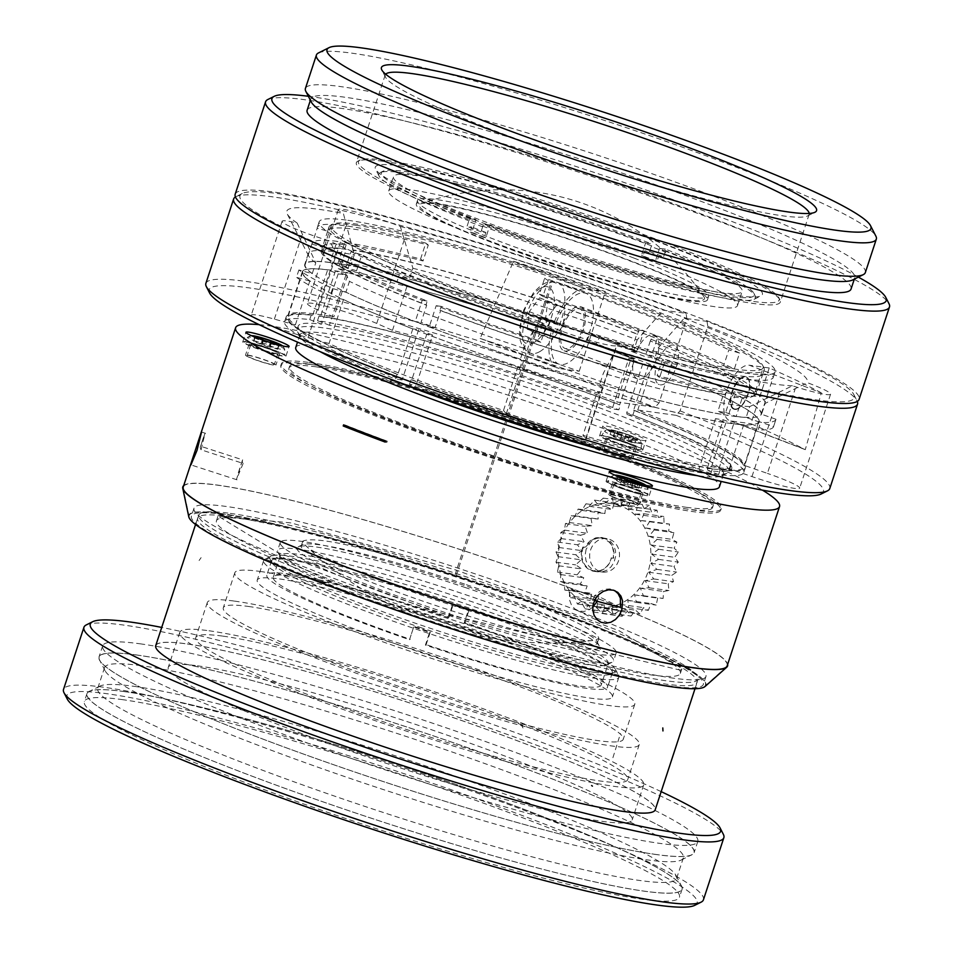 <?xml version="1.0" encoding="UTF-8"?>
<svg xmlns="http://www.w3.org/2000/svg" width="953" height="953" viewBox="0 0 953 953"><rect width="100%" height="100%" fill="white"/><g stroke="black" fill="none" stroke-linecap="round" stroke-linejoin="round"><path stroke-width="0.71" stroke-dasharray="4.76 3.57" d="M437.296 204.097A150.062 14.188 -161.8 0 1 631.291 261.467A150.062 14.188 -161.8 0 1 703.945 296.812A150.062 14.188 -161.8 0 1 557.469 265.387A150.062 14.188 -161.8 0 1 420.928 203.763A150.062 14.188 -161.8 0 1 437.296 204.097M434.651 203.072A153.242 14.486 -161.8 0 1 632.768 261.67A153.242 14.486 -161.8 0 1 707.483 299.778A153.242 14.486 -161.8 0 1 557.374 265.673A153.242 14.486 -161.8 0 1 416.318 204.049A153.242 14.486 -161.8 0 1 434.651 203.072M633.948 258.072A153.242 14.486 -161.8 0 1 708.663 296.18A153.242 14.486 -161.8 0 1 558.565 262.075A153.242 14.486 -161.8 0 1 417.497 200.452A153.242 14.486 -161.8 0 1 633.948 258.072M647.969 260.002A183.56 17.345 -161.8 0 1 737.455 305.651A183.56 17.345 -161.8 0 1 557.66 264.791A183.56 17.345 -161.8 0 1 388.705 190.981A183.56 17.345 -161.8 0 1 647.969 260.002M655.39 261.074A183.56 17.345 18.2 0 0 648.493 258.406A183.56 17.345 18.2 0 0 641.405 255.714L645.598 242.967A183.56 17.345 18.2 0 0 393.422 176.65A183.56 17.345 18.2 0 0 476.012 219.631L471.83 232.365A183.56 17.345 18.2 0 0 485.804 237.738L489.997 224.991A183.56 17.345 18.2 0 0 742.173 291.308A183.56 17.345 18.2 0 0 659.583 248.34L655.39 261.074L656.998 261.301A187.038 17.678 18.2 0 0 643.013 255.928L644.681 250.877L649.541 251.521L651.173 246.577A197.533 18.667 18.2 0 1 665.158 251.937L665.42 249.138A196.187 18.548 -161.8 0 1 753.883 293.31A196.187 18.548 -161.8 0 1 670.733 283.756A196.187 18.548 -161.8 0 1 484.148 224.193L482.635 226.814A197.533 18.667 18.2 0 1 468.65 221.453L470.174 218.821L476.012 219.631M645.598 242.967L651.435 243.777L651.757 245.898A198.295 18.738 18.2 0 0 380.164 172.636A198.295 18.738 18.2 0 0 379.056 176.007A198.295 18.738 18.2 0 0 468.542 220.679M470.174 218.821A196.187 18.548 -161.8 0 1 382.808 171.314A196.187 18.548 -161.8 0 1 651.435 243.777M399.641 165.87A203.763 19.263 -161.8 0 1 629.23 231.21A203.763 19.263 -161.8 0 1 760.97 295.895A203.763 19.263 -161.8 0 1 481.92 220.619A203.763 19.263 -161.8 0 1 375.565 169.181A203.763 19.263 -161.8 0 1 399.641 165.87M482.516 226.052A198.295 18.738 18.2 0 0 482.552 226.064A198.295 18.738 18.2 0 0 754.109 299.325A198.295 18.738 18.2 0 0 755.229 295.942A198.295 18.738 18.2 0 0 665.742 251.27M651.757 245.898L651.173 246.577M384.952 160.235A221.453 20.93 18.2 0 0 360.043 160.068A221.453 20.93 18.2 0 0 562.306 250.687A221.453 20.93 18.2 0 0 778.887 297.777A221.453 20.93 18.2 0 0 615.197 224.408A221.453 20.93 18.2 0 0 384.952 160.235M383.035 161.283A223.133 21.085 -161.8 0 1 615.019 225.956A223.133 21.085 -161.8 0 1 779.959 299.873A223.133 21.085 -161.8 0 1 780.293 302.089A223.133 21.085 -161.8 0 1 561.734 252.426A223.133 21.085 -161.8 0 1 356.351 162.701A223.133 21.085 -161.8 0 1 357.923 161.117A223.133 21.085 -161.8 0 1 383.035 161.283M385.667 74.191A223.133 21.085 18.2 0 0 385.191 74.989A223.133 21.085 18.2 0 0 385.524 77.205A223.133 21.085 18.2 0 0 590.574 164.714A223.133 21.085 18.2 0 0 807.548 215.962A223.133 21.085 18.2 0 0 809.133 214.365A223.133 21.085 18.2 0 0 809.216 213.448M318.505 52.927A294.703 27.851 -161.8 0 1 351.657 53.142A294.703 27.851 -161.8 0 1 658.058 138.554A294.703 27.851 -161.8 0 1 875.902 236.189M865.336 272.558A294.703 27.851 18.2 0 0 659.976 176.543A294.703 27.851 18.2 0 0 340.662 86.592A294.703 27.851 18.2 0 0 305.413 88.462M311.226 101.9A286.281 27.053 -161.8 0 1 310.797 99.052A286.281 27.053 -161.8 0 1 345.034 97.242A286.281 27.053 -161.8 0 1 655.223 184.62A286.281 27.053 -161.8 0 1 854.722 277.895A286.281 27.053 -161.8 0 1 852.697 279.932M307.128 110.203A286.281 27.053 -161.8 0 1 341.377 108.392A286.281 27.053 -161.8 0 1 651.566 195.77A286.281 27.053 -161.8 0 1 851.053 289.045M308.343 96.277A323.329 30.556 -161.8 0 1 310.607 96.575A323.329 30.556 -161.8 0 1 590.991 171.373A323.329 30.556 -161.8 0 1 858.343 277.109M267.888 99.493A328.392 31.032 -161.8 0 1 304.841 99.743A328.392 31.032 -161.8 0 1 646.253 194.924A328.392 31.032 -161.8 0 1 888.994 303.709M235.188 194.209A328.392 31.032 -161.8 0 1 274.476 192.125A328.392 31.032 -161.8 0 1 630.278 292.357A328.392 31.032 -161.8 0 1 859.106 399.343M345.891 292.237L332.561 288.545A255.63 24.159 -161.8 0 1 298.885 269.985L312.215 273.678L315.777 262.825L297.133 223.038A42.099 3.979 18.2 0 0 282.112 221.287A42.099 3.979 18.2 0 0 329.857 241.073L349.465 281.385L345.891 292.237A240.394 22.717 18.2 0 0 520.362 359.198L523.936 348.345L534.168 328.952L539.446 321.506A42.099 3.979 18.2 0 0 581.699 337.946A42.099 3.979 18.2 0 0 616.639 345.665L613.625 353.813L603.38 373.207L599.806 384.059A240.394 22.717 18.2 0 0 746.128 417.474L749.701 406.609L792.408 385.798A42.099 3.979 18.2 0 0 830.587 394.173A42.099 3.979 18.2 0 0 807.394 382.689L765.128 403.417L761.554 414.269L775.98 419.26L773.562 426.61L759.136 421.619L744.698 465.529L767.403 473.391L795.29 388.574M297.133 223.038A274.083 25.91 -161.8 0 1 287.198 213.889A274.083 25.91 -161.8 0 1 343.378 213.46L354.266 254.856L350.704 265.708A240.394 22.717 18.2 0 0 304.746 264.398A240.394 22.717 18.2 0 0 312.215 273.678M350.704 265.708L340.697 261.325A255.63 24.159 -161.8 0 1 399.331 274.714L409.337 279.098L412.899 268.246L400.343 226.469A42.099 3.979 18.2 0 0 359.889 213.079A42.099 3.979 18.2 0 0 338.315 209.648A42.099 3.979 18.2 0 0 343.378 213.46M400.343 226.469A274.083 25.91 -161.8 0 1 663.264 310.178L686.065 313.311L686.827 318.409L659.071 402.821L655.164 407.276L616.782 401.987L631.22 358.078L634.007 358.459L587.036 340.435A255.63 24.159 -161.8 0 1 596.375 343.735L656.164 366.679L652.186 366.131A240.394 22.717 -161.8 0 1 759.136 421.619M761.554 414.269A240.394 22.717 18.2 0 0 654.604 358.781L658.178 347.928L684.242 318.231L707.043 321.364A323.329 30.556 -161.8 0 1 853.828 394.554A323.329 30.556 -161.8 0 1 537.611 325.807A323.329 30.556 -161.8 0 1 242.288 193.483A323.329 30.556 -161.8 0 1 686.065 313.311M684.242 318.231A274.083 25.91 -161.8 0 1 807.394 382.689M792.408 385.798A274.083 25.91 -161.8 0 1 616.639 345.665M539.446 321.506A274.083 25.91 -161.8 0 1 329.857 241.073M347.881 220.298A239.977 22.681 -161.8 0 1 607.895 293.548A239.977 22.681 -161.8 0 1 775.123 371.73A239.977 22.681 -161.8 0 1 540.065 318.314A239.977 22.681 -161.8 0 1 319.184 221.823A239.977 22.681 -161.8 0 1 347.881 220.298M425.788 243.11A239.977 22.681 18.2 0 0 346.058 225.873A239.977 22.681 18.2 0 0 317.349 227.398A239.977 22.681 18.2 0 0 317.242 228.172A168.407 15.915 18.2 0 0 327.665 231.198A229.03 21.645 -161.8 0 1 327.749 230.817A229.03 21.645 -161.8 0 1 355.147 229.363A229.03 21.645 -161.8 0 1 428.278 245.04A168.407 15.915 18.2 0 0 425.788 243.11L420.559 259.037A239.977 22.681 18.2 0 0 344.831 242.384L337.862 263.588L348.357 267.614A227.35 21.49 18.2 0 0 344.331 267.031A227.35 21.49 18.2 0 0 340.566 266.542L346.237 249.317A227.35 21.49 18.2 0 0 322.805 251.247A227.35 21.49 18.2 0 0 426.73 305.115L421.059 322.34A227.35 21.49 18.2 0 0 435.044 327.701L440.715 310.475A227.35 21.49 18.2 0 0 723.53 394.125L717.871 411.351A227.35 21.49 18.2 0 0 725.65 412.423L730.796 396.782L732.714 395.733L734.024 391.754A229.03 21.645 -161.8 0 0 757.659 389.813L756.348 393.792A229.03 21.645 -161.8 0 1 754.716 395.424A229.03 21.645 -161.8 0 1 732.714 395.733M340.566 266.542L330.072 262.516L337.04 241.312A239.977 22.681 18.2 0 0 312.107 243.325A239.977 22.681 18.2 0 0 312 244.099L317.242 228.172M330.072 262.516A239.977 22.681 18.2 0 0 305.139 264.529A239.977 22.681 18.2 0 0 415.222 321.53L421.059 322.34M312 244.099A168.407 15.915 18.2 0 0 322.424 247.125A229.03 21.645 -161.8 0 1 322.507 246.744L321.197 250.722A229.03 21.645 -161.8 0 0 425.943 305.008L427.254 301.029A229.03 21.645 -161.8 0 1 356.541 270.771L361.783 254.844A168.407 15.915 18.2 0 0 351.073 251.616L345.832 267.543A239.977 22.681 18.2 0 0 422.191 300.326L415.222 321.53M351.073 251.616A239.977 22.681 18.2 0 0 545.998 326.426A168.407 15.915 18.2 0 0 542.471 324.199A229.03 21.645 -161.8 0 1 361.783 254.844M435.044 327.701L429.207 326.903L436.176 305.699A239.977 22.681 18.2 0 0 540.756 342.353L545.998 326.426M429.207 326.903A239.977 22.681 18.2 0 0 728.354 415.377L717.871 411.351M542.471 324.199L537.242 340.126A229.03 21.645 -161.8 0 1 441.239 306.389L439.929 310.368A229.03 21.645 -161.8 0 0 724.923 394.661L726.234 390.682A229.03 21.645 -161.8 0 1 657.117 375.577L662.359 359.65A168.407 15.915 18.2 0 0 664.849 361.58L659.607 377.507A239.977 22.681 18.2 0 0 735.335 394.173L728.354 415.377M664.849 361.58A239.977 22.681 18.2 0 0 773.288 377.305A239.977 22.681 18.2 0 0 773.395 376.518A168.407 15.915 18.2 0 0 762.972 373.505A229.03 21.645 -161.8 0 1 762.888 373.886A229.03 21.645 -161.8 0 1 662.359 359.65M725.65 412.423L736.145 416.449L743.114 395.245A239.977 22.681 18.2 0 0 768.047 393.232A239.977 22.681 18.2 0 0 768.166 392.445L773.395 376.518M736.145 416.449A239.977 22.681 18.2 0 0 761.078 414.436A239.977 22.681 18.2 0 0 650.994 357.435L645.157 356.625A227.35 21.49 18.2 0 0 631.172 351.264L636.83 334.026A227.35 21.49 18.2 0 0 354.016 250.389L348.357 267.614M763.127 367.787A227.35 21.49 18.2 0 0 762.781 365.523A227.35 21.49 18.2 0 0 594.732 290.212A227.35 21.49 18.2 0 0 358.376 224.324A227.35 21.49 18.2 0 0 332.788 224.146A227.35 21.49 18.2 0 0 331.179 225.766A227.35 21.49 18.2 0 0 540.446 317.182A227.35 21.49 18.2 0 0 763.127 367.787L754.216 394.852A227.35 21.49 -161.8 0 0 650.291 340.995L652.912 335.527A229.03 21.645 -161.8 0 1 723.625 365.773L728.854 349.846A168.407 15.915 18.2 0 0 739.564 353.075L734.334 369.002A239.977 22.681 18.2 0 0 657.975 336.218L650.994 357.435M739.564 353.075A239.977 22.681 18.2 0 0 544.639 278.264A168.407 15.915 18.2 0 0 548.166 280.504A229.03 21.645 -161.8 0 1 728.854 349.846M631.172 351.264L637.021 352.062L643.99 330.858A239.977 22.681 18.2 0 0 539.41 294.191L544.639 278.264M637.021 352.062A239.977 22.681 18.2 0 0 337.862 263.588M322.507 246.744A229.03 21.645 -161.8 0 1 346.142 244.802L337.04 241.312M762.972 373.505L757.742 389.432A229.03 21.645 -161.8 0 1 757.659 389.813M651.602 339.506A229.03 21.645 -161.8 0 1 756.348 393.792M548.166 280.504L542.924 296.431A229.03 21.645 -161.8 0 1 638.927 330.155L637.617 334.146A229.03 21.645 -161.8 0 0 352.622 249.853L353.932 245.874A229.03 21.645 -161.8 0 1 423.049 260.967L428.278 245.04M356.446 225.373A229.03 21.645 18.2 0 0 330.679 225.206A229.03 21.645 18.2 0 0 329.059 226.838A229.03 21.645 18.2 0 0 539.863 318.933A229.03 21.645 18.2 0 0 764.199 369.895A229.03 21.645 18.2 0 0 763.853 367.62A229.03 21.645 18.2 0 0 594.565 291.761A229.03 21.645 18.2 0 0 356.446 225.373M327.665 231.198L322.424 247.125M346.142 244.802L344.831 248.781A229.03 21.645 -161.8 0 0 321.197 250.722M423.049 260.967A168.407 15.915 18.2 0 0 420.559 259.037M344.831 242.384L353.932 245.874M638.927 330.155L643.99 330.858M539.41 294.191A168.407 15.915 18.2 0 0 542.924 296.431M723.625 365.773A168.407 15.915 18.2 0 0 734.334 369.002M657.975 336.218L652.912 335.527M743.114 395.245L734.024 391.754M768.166 392.445A168.407 15.915 18.2 0 0 757.742 389.432M657.117 375.577A168.407 15.915 18.2 0 0 659.607 377.507M726.234 390.682L735.335 394.173M441.239 306.389L436.176 305.699M540.756 342.353A168.407 15.915 18.2 0 0 537.242 340.126M356.541 270.771A168.407 15.915 18.2 0 0 345.832 267.543M422.191 300.326L427.254 301.029M346.237 249.317L344.831 248.781M425.943 305.008L426.73 305.115M636.83 334.026L637.617 334.146M352.622 249.853L354.016 250.389M754.216 394.852A227.35 21.49 -161.8 0 1 752.608 396.472A227.35 21.49 -161.8 0 1 730.796 396.782M440.715 310.475L439.929 310.368M724.923 394.661L723.53 394.125M650.291 340.995L645.157 356.625M489.997 224.991L484.148 224.193M665.42 249.138L659.583 248.34M468.65 221.453L467.03 226.397L471.878 227.088L470.222 232.151A187.038 17.678 18.2 0 0 484.195 237.511L485.863 232.461L481.003 231.77L482.635 226.814M484.195 237.511L485.804 237.738M471.83 232.365L470.222 232.151M481.003 231.77A197.533 18.667 -161.8 0 1 467.03 226.397M643.013 255.928L641.405 255.714M665.158 251.937L663.526 256.893L658.666 256.238L656.998 261.301M649.541 251.521A197.533 18.667 -161.8 0 1 663.526 256.893M295.359 324.937L309.796 281.028A240.394 22.717 -161.8 0 1 302.327 271.736L287.889 315.657A240.394 22.717 -161.8 0 0 295.359 324.937L274.369 319.124A42.099 3.979 18.2 0 0 251.211 315.252A42.099 3.979 18.2 0 0 308.045 337.684L329.035 343.497A240.394 22.717 -161.8 0 0 503.506 410.457L506.281 413.769A42.099 3.979 18.2 0 0 547.796 430.959A42.099 3.979 18.2 0 0 586 439.345A42.099 3.979 18.2 0 0 585.738 438.618L582.962 435.318A240.394 22.717 -161.8 0 0 729.271 468.733L751.977 476.583A42.099 3.979 18.2 0 0 799.686 488.139A42.099 3.979 18.2 0 0 767.403 473.391M707.043 321.364L707.805 326.462L680.049 410.874L676.142 415.329L637.748 410.04A240.394 22.717 -161.8 0 1 744.698 465.529M676.142 415.329A323.329 30.556 -161.8 0 1 821.129 494.023M209.577 292.964A323.329 30.556 -161.8 0 1 347.106 308.832A323.329 30.556 -161.8 0 1 655.164 407.276M338.315 209.648L307.426 303.614A42.099 3.979 18.2 0 1 333.371 308.26A42.099 3.979 18.2 0 1 376.733 323.448L392.481 330.357A240.394 22.717 -161.8 0 1 616.782 401.987M307.426 303.614A42.099 3.979 18.2 0 0 318.099 310.059L333.848 316.968A240.394 22.717 -161.8 0 0 287.889 315.657M680.049 410.874A328.392 31.032 -161.8 0 1 829.789 488.532M205.872 283.398A328.392 31.032 -161.8 0 1 659.071 402.821M707.805 326.462A328.392 31.032 -161.8 0 1 857.045 400.856A328.392 31.032 -161.8 0 1 857.295 401.392M235.439 196.937A328.392 31.032 -161.8 0 1 235.951 196.652A328.392 31.032 -161.8 0 1 686.827 318.409M821.331 392.862A328.392 31.032 18.2 0 0 769.25 367.977L750.928 423.716A328.392 31.032 -161.8 0 1 803.01 448.601L805.273 449.661L821.331 392.862L749.368 365.237A29.472 13.473 111 0 0 727.079 389.753A29.472 13.473 111 0 0 729.641 420.618A29.472 13.473 111 0 0 731.034 420.976L750.928 423.716M769.25 367.977L749.368 365.237M734.834 409.433A17.261 7.886 111 0 0 747.879 395.078A17.261 7.886 111 0 0 746.39 376.995A17.261 7.886 111 0 0 732.833 390.277A17.261 7.886 111 0 0 734.013 409.218A17.261 7.886 111 0 0 734.834 409.433M392.481 330.357L406.919 286.436A240.394 22.717 -161.8 0 1 631.22 358.078M302.327 271.736A240.394 22.717 -161.8 0 1 348.286 273.046L333.848 316.968M503.506 410.457L517.944 366.548A240.394 22.717 -161.8 0 1 343.473 299.587L329.035 343.497M729.271 468.733L743.709 424.812A240.394 22.717 -161.8 0 1 597.4 391.409L582.962 435.318M637.748 410.04L652.186 366.131M734.477 409.302A17.261 7.886 -69 0 1 733.667 409.087A17.261 7.886 -69 0 1 732.166 391.004A17.261 7.886 -69 0 1 745.222 376.649A17.261 7.886 -69 0 1 746.032 376.852A17.261 7.886 -69 0 1 748.939 380.604A17.261 7.886 -69 0 1 738.325 408.253A17.261 7.886 -69 0 1 734.477 409.302M658.178 347.928A240.394 22.717 -161.8 0 1 765.128 403.417M773.562 426.61A255.63 24.159 -161.8 0 1 773.538 426.67A255.63 24.159 -161.8 0 1 758.135 429.803L760.554 422.465L746.128 417.474M775.98 419.26A255.63 24.159 -161.8 0 1 775.956 419.32A255.63 24.159 -161.8 0 1 760.554 422.465M743.709 424.812L758.135 429.803M749.701 406.609A240.394 22.717 -161.8 0 1 603.38 373.207M599.806 384.059L601.569 386.156L599.163 393.506L597.4 391.409M601.569 386.156A255.63 24.159 -161.8 0 1 522.125 361.294L520.362 359.198M599.163 393.506A255.63 24.159 -161.8 0 1 519.707 368.644L522.125 361.294M517.944 366.548L519.707 368.644M523.936 348.345A240.394 22.717 -161.8 0 1 349.465 281.385M332.561 288.545L330.143 295.895L343.473 299.587M330.143 295.895A255.63 24.159 -161.8 0 1 296.466 277.335L298.885 269.985M309.796 281.028L296.466 277.335M315.777 262.825A240.394 22.717 -161.8 0 1 308.665 255.928A240.394 22.717 -161.8 0 1 308.307 253.546A240.394 22.717 -161.8 0 1 354.266 254.856M340.697 261.325L338.279 268.663L348.286 273.046M338.279 268.663A255.63 24.159 -161.8 0 1 396.924 282.052L399.331 274.714M406.919 286.436L396.924 282.052M412.899 268.246A240.394 22.717 -161.8 0 1 637.2 339.876L663.264 310.178M587.036 340.435L590.181 333.347L636.521 351.133L633.626 350.74L637.2 339.876M633.626 350.74A240.394 22.717 18.2 0 0 409.337 279.098M338.148 273.892A227.35 21.49 -161.8 0 1 345.939 274.964L335.444 270.926A239.977 22.681 -161.8 0 1 634.603 359.412L628.754 358.602A227.35 21.49 -161.8 0 1 642.739 363.975L648.588 364.773A239.977 22.681 -161.8 0 1 758.659 421.774A239.977 22.681 -161.8 0 1 733.727 423.787L723.232 419.761A227.35 21.49 -161.8 0 1 715.453 418.689L725.948 422.715A239.977 22.681 -161.8 0 1 426.789 334.241L432.638 335.051A227.35 21.49 -161.8 0 1 418.653 329.678L412.804 328.88A239.977 22.681 -161.8 0 1 302.72 271.879A239.977 22.681 -161.8 0 1 327.653 269.854L338.148 273.892L321.626 324.175A227.35 21.49 -161.8 0 0 298.194 326.105L297.098 329.416A227.35 21.49 18.2 0 0 297.443 331.668A227.35 21.49 18.2 0 0 390.599 379.175M563.104 322.96A23.575 10.781 -69 0 1 580.842 306.699A23.575 10.781 -69 0 1 583.296 330.203A23.575 10.781 -69 0 1 563.95 350.716A23.575 10.781 -69 0 1 563.104 322.96M636.521 351.133A23.575 10.781 -69 0 1 654.258 334.872A23.575 10.781 -69 0 1 655.867 360.746A23.575 10.781 -69 0 1 637.366 378.889A23.575 10.781 -69 0 1 634.007 358.459M590.181 333.347A255.63 24.159 -161.8 0 1 599.747 336.731L596.375 343.735M599.747 336.731L658.69 359.352L654.604 358.781M658.69 359.352A21.049 9.625 -69 0 1 669.101 346.034A21.049 9.625 -69 0 1 674.331 345.284A21.049 9.625 -69 0 1 675.772 368.382A21.049 9.625 -69 0 1 659.238 384.583A21.049 9.625 -69 0 1 656.164 366.679M648.588 364.773L633.626 410.278A239.977 22.681 -161.8 0 1 743.709 467.28A239.977 22.681 -161.8 0 1 718.776 469.293L733.727 423.787M633.626 410.278L634.4 410.386A241.657 22.836 -161.8 0 1 745.306 467.804A241.657 22.836 -161.8 0 1 720.17 469.829L718.776 469.293M634.4 410.386L632.828 415.163A241.657 22.836 -161.8 0 1 743.733 472.593A241.657 22.836 -161.8 0 1 718.598 474.618L720.17 469.829M718.598 474.618L708.103 470.579A229.03 21.645 18.2 0 0 731.392 466.362A229.03 21.645 18.2 0 0 626.991 414.364L632.828 415.163M626.991 414.364L626.729 412.661A227.35 21.49 18.2 0 1 730.32 464.266L731.392 466.362M708.103 470.579L707.233 468.459A227.35 21.49 18.2 0 0 730.653 466.529A227.35 21.49 18.2 0 0 730.32 464.266M335.444 270.926L320.482 316.432A239.977 22.681 -161.8 0 1 619.641 404.918L634.603 359.412M320.482 316.432L319.088 315.896A241.657 22.836 -161.8 0 1 620.415 405.025L619.641 404.918M319.088 315.896L317.516 320.673A241.657 22.836 -161.8 0 1 618.842 409.802L620.415 405.025M345.939 274.964L329.404 325.247A227.35 21.49 -161.8 0 1 612.219 408.885L628.754 358.602M329.404 325.247L317.516 320.673M618.842 409.802L612.219 408.885M412.804 328.88L397.842 374.386A239.977 22.681 -161.8 0 1 287.758 317.373A239.977 22.681 -161.8 0 1 312.703 315.36L327.653 269.854M397.842 374.386L397.067 374.279A241.657 22.836 -161.8 0 1 286.162 316.849A241.657 22.836 -161.8 0 1 311.297 314.824L312.703 315.36M397.067 374.279L395.495 379.056A241.657 22.836 -161.8 0 1 284.59 321.626A241.657 22.836 -161.8 0 1 309.725 319.6L311.297 314.824M418.653 329.678L402.118 379.961A227.35 21.49 -161.8 0 1 298.194 326.105M402.118 379.961L395.495 379.056M309.725 319.6L321.626 324.175M624.263 455.999A227.35 21.49 18.2 0 0 701.849 472.867A227.35 21.49 18.2 0 0 727.437 473.045A227.35 21.49 18.2 0 0 729.045 471.425A227.35 21.49 18.2 0 0 566.749 395.995A227.35 21.49 18.2 0 0 320.53 327.487A227.35 21.49 18.2 0 0 297.098 329.416M642.739 363.975L626.729 412.661M707.233 468.459L723.232 419.761M715.453 418.689L698.918 468.971A227.35 21.49 -161.8 0 1 416.104 385.334L432.638 335.051M698.918 468.971L710.807 473.546A241.657 22.836 -161.8 0 1 409.48 384.416L416.104 385.334M725.948 422.715L710.986 468.221L712.379 468.757A241.657 22.836 -161.8 0 1 411.053 379.639L411.827 379.747L426.789 334.241M409.48 384.416L411.053 379.639M712.379 468.757L710.807 473.546M710.986 468.221A239.977 22.681 -161.8 0 1 411.827 379.747M320.017 351.597A222.978 21.073 -161.8 0 1 300.231 337.124A222.978 21.073 -161.8 0 1 299.897 334.908A222.978 21.073 -161.8 0 1 326.569 333.49A222.978 21.073 -161.8 0 1 568.155 401.558A222.978 21.073 -161.8 0 1 723.541 474.189A222.978 21.073 -161.8 0 1 721.957 475.785A222.978 21.073 -161.8 0 1 697.441 475.69M644.681 250.877A187.038 17.678 -161.8 0 1 658.666 256.238M485.863 232.461A187.038 17.678 -161.8 0 1 471.878 227.088M295.752 347.5A222.978 21.073 -161.8 0 1 322.424 346.082A222.978 21.073 -161.8 0 1 564.021 414.138A222.978 21.073 -161.8 0 1 719.396 486.78M634.901 434.663A22.729 2.144 18.2 0 0 602.784 426.122A22.729 2.144 18.2 0 0 623.715 435.259A22.729 2.144 18.2 0 0 645.979 440.322A22.729 2.144 18.2 0 0 634.901 434.663M259.156 324.663A286.281 27.053 -161.8 0 1 269.854 325.902A286.281 27.053 -161.8 0 1 527.962 395.388A286.281 27.053 -161.8 0 1 762.4 490.116M183.25 486.983A286.281 27.053 -161.8 0 1 217.498 485.172A286.281 27.053 -161.8 0 1 527.676 572.55A286.281 27.053 -161.8 0 1 727.175 665.825M586.107 549.273L585.166 554.991L585.988 560.674L588.454 565.713L592.278 569.525L596.995 571.657L602.07 571.895L606.954 570.204L611.123 566.773L614.125 561.996L615.638 556.409L615.483 550.667L613.672 545.378L610.373 541.137L605.941 538.445L600.866 537.587L595.732 538.659L591.122 541.542L586.107 549.273M631.756 444.217A22.729 2.144 -161.8 0 1 642.834 449.876A22.729 2.144 -161.8 0 1 620.57 444.813A22.729 2.144 -161.8 0 1 599.64 435.676A22.729 2.144 -161.8 0 1 631.756 444.217M638.724 449.482A21.049 1.989 -161.8 0 1 615.674 442.966A21.049 1.989 -161.8 0 1 601.272 436.152A21.049 1.989 -161.8 0 1 621.868 440.882A21.049 1.989 -161.8 0 1 641.25 449.304A21.049 1.989 -161.8 0 1 638.724 449.482M618.414 433.198L614.518 432.662L621.511 435.354L636.294 439.107L629.302 436.426L633.197 436.962L626.204 434.27L611.421 430.518L618.414 433.198L617.103 437.189L610.111 434.497L624.894 438.261L631.887 440.941L627.991 440.405L634.984 443.085L620.2 439.333L613.22 436.653L617.103 437.189M621.511 435.354L620.2 439.333M614.518 432.662L613.22 436.653M625.406 435.89L624.096 439.869M632.399 438.571L631.089 442.549M636.294 439.107L634.984 443.085M629.302 436.426L627.991 440.405M633.197 436.962L631.887 440.941M626.204 434.27L624.894 438.261M622.309 433.734L620.999 437.725M615.316 431.054L614.006 435.033M611.421 430.518L610.111 434.497M242.777 341.948A22.729 2.144 -161.8 0 1 242.777 341.841A22.729 2.144 -161.8 0 1 265.053 346.904A22.729 2.144 -161.8 0 1 285.971 356.041A22.729 2.144 -161.8 0 1 264.207 351.145A22.729 2.144 -161.8 0 1 242.777 341.948M264.064 346.749A21.049 1.989 -161.8 0 1 284.387 355.469A21.049 1.989 -161.8 0 1 263.755 350.835A21.049 1.989 -161.8 0 1 244.409 342.318A21.049 1.989 -161.8 0 1 264.064 346.749M273.547 343.521L279.026 345.046M263.064 340.15L263.183 340.995L271.188 343.592L271.069 342.77L269.878 347.571L253.748 341.508L253.629 340.638L269.508 344.938L269.628 345.82L277.633 348.405L277.752 349.286L269.747 346.689M254.999 337.148L262.146 339.828M278.764 344.974L277.633 348.405M279.062 345.308L277.752 349.286M270.664 342.651L269.628 345.82M270.295 342.532L269.508 344.938M262.814 338.363L261.503 342.353M262.683 339.995L261.622 343.223M254.927 336.647L253.629 340.638M255.059 337.529L253.748 341.508M263.064 340.126L261.753 344.104M263.183 340.995L261.872 344.986M271.188 343.592L269.878 347.571M638.772 493.928A22.729 2.144 -161.8 0 1 616.734 486.757A22.729 2.144 -161.8 0 1 606.084 481.277A22.729 2.144 -161.8 0 1 628.349 486.34A22.729 2.144 -161.8 0 1 649.279 495.477A22.729 2.144 -161.8 0 1 638.772 493.928M610.516 483.862A21.049 1.989 -161.8 0 1 607.704 481.753A21.049 1.989 -161.8 0 1 628.301 486.483A21.049 1.989 -161.8 0 1 647.695 494.905A21.049 1.989 -161.8 0 1 632.959 492.117A21.049 1.989 -161.8 0 1 610.516 483.862M619.7 477.143L633.03 482.599L639.904 484.398L637.223 483.064M620.701 476.429L619.39 480.407L641.345 488.127L634.484 486.328L638.593 488.377L631.72 486.578L620.748 482.718L616.639 480.657L623.5 482.468L619.39 480.407M627.05 479.824L626.264 482.218M624.656 478.978L623.5 482.468M617.949 476.679L616.639 480.657M622.059 478.728L620.748 482.718M628.92 480.538L627.61 484.517M633.03 482.599L631.72 486.578M639.904 484.398L638.593 488.377M635.699 482.611L634.484 486.328M642.656 484.148L641.345 488.127M638.248 482.992L637.235 486.078M631.362 481.253L630.374 484.267M345.177 425.491L343.58 424.859M385.536 440.965L387.252 441.203L386.894 442.311L385.167 442.085M582.259 548.749A17.261 15.26 97.8 0 1 582.926 547.022L585.059 547.32L587 543.96L590.979 540.065L595.839 537.814L601.021 537.432L605.929 538.981L610.003 542.281L612.803 546.962L614.018 552.49L613.553 558.255L611.421 557.97A17.261 15.26 97.8 0 1 594.243 571.347A17.261 15.26 97.8 0 1 582.259 548.749M611.421 557.97L613.22 558.124L613.661 552.502L612.445 547.105L609.717 542.555L604.214 538.659L600.938 537.849L595.875 538.231L591.134 540.446L585.416 547.451L582.926 547.022M583.474 547.189A16.844 14.891 -82.2 0 0 594.493 570.954A16.844 14.891 -82.2 0 0 611.266 557.85M609.813 539.422A16.844 14.891 97.8 0 1 619.021 559.066A16.844 14.891 97.8 0 1 602.284 572.026A16.844 14.891 97.8 0 1 589.824 553.312A16.844 14.891 97.8 0 1 606.87 538.659A16.844 14.891 97.8 0 1 609.813 539.422M243.146 463.432L236.427 479.621L242.646 459.846L200.583 446.23L205.074 433.186L201.095 449.804L243.146 463.432A238.417 22.538 -161.8 0 1 242.396 460.37A238.417 22.538 -161.8 0 1 242.646 459.846M620.498 607.383L598.901 596.578L597.186 601.295M592.742 607.216L589.025 609.849L584.094 611.433L579.162 611.099L574.802 608.907L571.478 605.107L569.608 600.128L569.441 594.541L570.907 589.216L592.504 600.021L595.565 595.113L599.842 591.396L604.81 589.264L609.908 588.942L613.887 590.145M620.808 505.972A52.201 46.173 -82.2 0 0 558.923 565.629A52.201 46.173 -82.2 0 0 634.007 594.446A52.201 46.173 -82.2 0 0 620.808 505.972M621.273 505.459L621.082 499.396L613.41 503.291L612.255 497.883L605.286 502.707L603.285 498.121L597.15 503.732L594.434 500.122L589.252 506.317L585.964 503.803L581.818 510.403L578.149 509.057L575.088 515.847L571.228 515.728L569.275 522.494L565.391 523.626L564.533 530.142L560.829 532.489L561.007 538.564L557.684 542.066L558.827 547.487L556.04 552.049L558.041 556.647L555.956 562.151L558.672 565.772L557.434 572.05L560.721 574.588L560.424 581.461L564.093 582.819L564.843 590.086L568.715 590.217L570.537 597.662L574.433 596.554L577.363 603.976L581.068 601.629L585.094 608.812L588.43 605.31L593.493 612.04L596.292 607.478L602.32 613.553L604.416 608.062L611.29 613.315L612.553 607.037L620.153 611.326L620.451 604.452L628.611 607.645L627.884 600.366L636.425 602.379L634.615 594.922L643.358 595.708L640.428 588.275L649.184 587.81L645.169 580.627L653.746 578.947L648.695 572.205L656.891 569.382L650.875 563.283L658.535 559.387L651.661 554.122L658.618 549.297L651.03 544.985L657.141 539.386L648.993 536.182L654.151 529.987L645.61 527.95L649.743 521.362L640.988 520.552L644.037 513.774L635.27 514.215L637.212 507.472L628.635 509.128L629.468 502.624L621.273 505.459L644.323 508.628L649.243 505.34L651.685 512.309L656.986 510.189A164.214 74.584 -97.1 0 1 658.332 517.396L663.8 516.502A164.214 76.526 -85.9 0 1 664.038 523.733L669.506 524.079A164.214 76.133 -74.6 0 1 668.661 531.119L673.926 532.703A164.214 73.429 -63.4 0 1 672.044 539.35L676.916 542.114A164.214 68.485 -52.6 0 1 674.081 548.166L678.393 552.013A164.214 61.468 -42.1 0 1 674.724 557.291L678.31 562.115A164.214 52.582 -32 0 1 673.938 566.463L676.666 572.098A164.214 42.099 -22.3 0 1 671.746 575.386L673.509 581.675A164.214 30.341 -13 0 1 668.232 583.796L668.958 590.538A164.214 17.654 -4 0 1 663.491 591.444L663.121 598.424A164.214 4.431 4.9 0 1 657.665 598.091L656.188 605.107A164.214 8.922 13.8 0 0 650.935 603.547L648.374 610.361A164.214 22.002 22.7 0 0 643.513 607.621L639.916 614.042A164.214 34.415 31.8 0 0 635.615 610.206L631.065 616.031A164.214 45.792 41.2 0 0 627.479 611.23L622.095 616.269A164.214 55.762 51 0 0 619.355 610.647L613.267 614.756A164.214 64.054 61.2 0 0 611.492 608.49L604.857 611.528A164.214 70.391 71.9 0 0 604.131 604.81L597.126 606.692A164.214 74.584 82.9 0 0 597.483 599.723L590.312 600.39A164.214 76.526 94.1 0 0 591.765 593.385L584.606 592.802A164.214 76.133 105.4 0 0 587.155 585.988L580.186 584.177A164.214 73.429 116.6 0 0 583.772 577.768L577.196 574.766A164.214 68.485 127.4 0 0 581.735 568.953L575.731 564.867A164.214 61.468 137.9 0 0 581.092 559.828L575.815 554.765A164.214 52.582 148 0 0 581.878 550.655L577.447 544.782A164.214 42.099 157.7 0 0 584.07 541.733L580.603 535.217A164.214 30.341 167 0 0 587.584 533.323L585.166 526.342A164.214 17.654 176 0 0 592.325 525.675L590.991 518.456A164.214 4.431 -175.1 0 0 598.15 519.016L597.924 511.773A164.214 8.922 -166.2 0 1 604.881 513.572L605.739 506.519A164.214 22.002 -157.3 0 1 612.303 509.498L614.197 502.839A164.214 34.415 -148.2 0 1 620.2 506.901L623.048 500.849A164.214 45.792 -138.8 0 1 628.337 505.888L632.03 500.611A164.214 55.762 -129 0 1 636.461 506.46L640.845 502.124L644.323 508.628M635.27 514.215L658.332 517.396M644.037 513.762L663.8 516.478M640.988 520.552L664.038 523.733M649.743 521.339L669.506 524.067M645.61 527.95L668.661 531.119M654.163 529.963L673.926 532.691M648.993 536.182L672.044 539.35M657.153 539.374L676.916 542.102M651.03 544.985L674.081 548.166M658.63 549.285L678.393 552.001M651.661 554.122L674.724 557.291M658.547 559.375L678.31 562.103M650.875 563.283L673.938 566.463M656.903 569.37L676.678 572.086M648.695 572.205L671.746 575.386M653.758 578.947L673.521 581.664M645.169 580.627L668.232 583.796M649.196 587.81L668.97 590.538M640.428 588.275L663.491 591.444M643.37 595.708L663.133 598.424M634.615 594.922L657.665 598.091M636.437 602.379L656.2 605.107M627.884 600.366L650.935 603.547M628.623 607.645L648.385 610.361M620.451 604.452L643.513 607.621M620.165 611.326L639.928 614.054M612.553 607.037L635.615 610.206M611.302 613.315L631.077 616.043M604.416 608.062L627.479 611.23M602.332 613.565L622.095 616.281M596.292 607.478L619.355 610.647M593.505 612.052L613.267 614.768M588.43 605.31L611.492 608.49M585.094 608.824L604.869 611.54M581.068 601.629L604.131 604.81M577.363 603.988L597.138 606.704M574.433 596.554L597.483 599.723M570.549 597.674L590.312 600.402M568.715 590.217L591.765 593.385M564.843 590.098L584.606 592.814M564.093 582.819L587.155 585.988M560.424 581.473L580.186 584.189M560.721 574.588L583.772 577.768M557.434 572.062L577.196 574.79M558.672 565.772L581.735 568.953M555.956 562.163L575.719 564.879M558.041 556.647L581.092 559.828M556.04 552.061L575.803 554.777M558.827 547.487L581.878 550.655M557.672 542.066L577.447 544.794M561.007 538.564L584.07 541.733M560.817 532.501L580.591 535.217M564.533 530.142L587.584 533.323M565.379 523.626L585.154 526.354M569.275 522.494L592.325 525.675M571.216 515.74L590.979 518.456M575.088 515.847L598.15 519.016M578.137 509.057L597.912 511.773M581.818 510.403L604.881 513.572M585.952 503.792L605.727 506.519M589.252 506.317L612.303 509.498M594.422 500.111L614.185 502.839M597.15 503.732L620.2 506.901M603.273 498.121L623.048 500.837M605.286 502.707L628.337 505.888M612.255 497.871L632.018 500.599M613.41 503.291L636.461 506.46M621.07 499.396L640.845 502.112M629.468 502.624L649.243 505.34M628.635 509.128L651.685 512.309M637.212 507.461L656.986 510.177M672.973 686.887A271.7 25.683 -161.8 0 1 385.429 606.37A271.7 25.683 -161.8 0 1 189.194 516.895A271.7 25.683 -161.8 0 1 455.379 575.898A271.7 25.683 -161.8 0 1 704.636 686.363A271.7 25.683 -161.8 0 1 672.973 686.887M671.091 686.16A269.449 25.469 -161.8 0 1 379.151 603.916A269.449 25.469 -161.8 0 1 191.398 516.133A269.449 25.469 -161.8 0 1 455.308 576.1A269.449 25.469 -161.8 0 1 703.326 684.457A269.449 25.469 -161.8 0 1 671.091 686.16M673.711 678.202A269.449 25.469 -161.8 0 1 381.772 595.959A269.449 25.469 -161.8 0 1 194.007 508.175A269.449 25.469 -161.8 0 1 457.928 568.143A269.449 25.469 -161.8 0 1 705.947 676.487A269.449 25.469 -161.8 0 1 673.711 678.202M680.49 670.185L432.888 610.98L277.514 552.43L218.046 516.073L291.082 522.911L457.19 570.406L619.081 630.755L681.919 668.589L680.49 670.185M678.917 674.962A244.182 23.075 -161.8 0 1 431.316 615.757A244.182 23.075 -161.8 0 1 216.438 520.838A244.182 23.075 -161.8 0 1 455.617 575.183A244.182 23.075 -161.8 0 1 680.371 673.378A244.182 23.075 -161.8 0 1 678.917 674.962M230.269 513.381A262.706 24.826 -161.8 0 1 514.906 593.576A262.706 24.826 -161.8 0 1 697.977 679.155A262.706 24.826 -161.8 0 1 440.655 620.701A262.706 24.826 -161.8 0 1 198.843 515.049A262.706 24.826 -161.8 0 1 230.269 513.381M187.324 643.978A262.706 24.826 -161.8 0 1 471.973 724.173A262.706 24.826 -161.8 0 1 655.033 809.752A262.706 24.826 -161.8 0 1 397.711 751.286A262.706 24.826 -161.8 0 1 155.899 645.646A262.706 24.826 -161.8 0 1 187.324 643.978M661.168 791.633A331.751 31.354 18.2 0 0 161.712 627.431M86.33 624.894A336.802 31.83 -161.8 0 1 124.224 625.144A336.802 31.83 -161.8 0 1 474.391 722.755A336.802 31.83 -161.8 0 1 723.351 834.328M703.433 899.787A336.802 31.83 18.2 0 0 468.733 790.061A336.802 31.83 18.2 0 0 103.806 687.256A336.802 31.83 18.2 0 0 63.517 689.4M67.246 699.049A331.751 31.354 -161.8 0 1 106.426 693.641A331.751 31.354 -161.8 0 1 480.229 800.032A331.751 31.354 -161.8 0 1 694.713 905.35M121.817 699.55A313.227 29.603 -161.8 0 1 461.192 795.159A313.227 29.603 -161.8 0 1 679.465 897.202A313.227 29.603 -161.8 0 1 372.659 827.49A313.227 29.603 -161.8 0 1 84.34 701.539A313.227 29.603 -161.8 0 1 121.817 699.55M124.426 691.58A313.227 29.603 -161.8 0 1 463.813 787.19A313.227 29.603 -161.8 0 1 682.086 889.244A313.227 29.603 -161.8 0 1 375.279 819.532A313.227 29.603 -161.8 0 1 86.961 693.57A313.227 29.603 -161.8 0 1 124.426 691.58M124.569 691.64A313.06 29.591 18.2 0 0 89.344 691.401A313.06 29.591 18.2 0 0 375.279 819.52A313.06 29.591 18.2 0 0 681.455 886.076A313.06 29.591 18.2 0 0 450.054 782.377A313.06 29.591 18.2 0 0 124.569 691.64M134.182 686.363A304.638 28.793 -161.8 0 1 450.912 774.646A304.638 28.793 -161.8 0 1 676.094 875.569A304.638 28.793 -161.8 0 1 676.547 878.595A304.638 28.793 -161.8 0 1 378.15 810.8A304.638 28.793 -161.8 0 1 97.742 688.292A304.638 28.793 -161.8 0 1 99.898 686.124A304.638 28.793 -161.8 0 1 134.182 686.363M140.984 665.659A304.638 28.793 18.2 0 0 104.544 667.588A304.638 28.793 18.2 0 0 104.997 670.614A304.638 28.793 18.2 0 0 330.191 771.537A304.638 28.793 18.2 0 0 646.908 859.832A304.638 28.793 18.2 0 0 681.192 860.059A304.638 28.793 18.2 0 0 683.349 857.891A304.638 28.793 18.2 0 0 471.068 758.648A304.638 28.793 18.2 0 0 140.984 665.659M656.522 854.543A313.06 29.591 -161.8 0 1 331.036 763.818A313.06 29.591 -161.8 0 1 99.636 660.107A313.06 29.591 -161.8 0 1 405.811 726.674A313.06 29.591 -161.8 0 1 691.747 854.781A313.06 29.591 -161.8 0 1 656.522 854.543M136.47 654.949A313.227 29.603 -161.8 0 1 475.857 750.571A313.227 29.603 -161.8 0 1 694.129 852.613A313.227 29.603 -161.8 0 1 387.323 782.901A313.227 29.603 -161.8 0 1 99.005 656.951A313.227 29.603 -161.8 0 1 136.47 654.949M140.139 643.811A313.227 29.603 -161.8 0 1 479.526 739.421A313.227 29.603 -161.8 0 1 697.799 841.463A313.227 29.603 -161.8 0 1 390.992 771.751A313.227 29.603 -161.8 0 1 102.674 645.8A313.227 29.603 -161.8 0 1 140.139 643.811M197.474 665.813A244.182 23.075 -161.8 0 1 462.038 740.35A244.182 23.075 -161.8 0 1 632.196 819.902A244.182 23.075 -161.8 0 1 393.029 765.557A244.182 23.075 -161.8 0 1 168.264 667.362A244.182 23.075 -161.8 0 1 197.474 665.813M208.993 630.767A244.182 23.075 -161.8 0 1 473.558 705.303A244.182 23.075 -161.8 0 1 643.728 784.855A244.182 23.075 -161.8 0 1 404.548 730.51A244.182 23.075 -161.8 0 1 179.783 632.327A244.182 23.075 -161.8 0 1 208.993 630.767M222.978 636.139A227.35 21.49 -161.8 0 1 469.305 705.53A227.35 21.49 -161.8 0 1 627.729 779.602A227.35 21.49 -161.8 0 1 405.037 729.009A227.35 21.49 -161.8 0 1 195.782 637.581A227.35 21.49 -161.8 0 1 222.978 636.139M234.498 601.105A227.35 21.49 -161.8 0 1 480.824 670.495A227.35 21.49 -161.8 0 1 639.249 744.567A227.35 21.49 -161.8 0 1 416.556 693.963A227.35 21.49 -161.8 0 1 207.301 602.546A227.35 21.49 -161.8 0 1 234.498 601.105M248.483 606.465A210.506 19.894 -161.8 0 1 476.56 670.721A210.506 19.894 -161.8 0 1 623.25 739.302A210.506 19.894 -161.8 0 1 417.057 692.45A210.506 19.894 -161.8 0 1 223.3 607.811A210.506 19.894 -161.8 0 1 248.483 606.465M260.002 571.431A210.506 19.894 -161.8 0 1 488.079 635.687A210.506 19.894 -161.8 0 1 634.769 704.267A210.506 19.894 -161.8 0 1 428.576 657.415A210.506 19.894 -161.8 0 1 234.819 572.765A210.506 19.894 -161.8 0 1 260.002 571.431M279.574 578.947A186.931 17.666 -161.8 0 1 482.111 635.996A186.931 17.666 -161.8 0 1 612.374 696.905A186.931 17.666 -161.8 0 1 429.279 655.295A186.931 17.666 -161.8 0 1 257.215 580.127A186.931 17.666 -161.8 0 1 279.574 578.947M286.019 559.351A186.931 17.666 18.2 0 0 264.982 559.208A186.931 17.666 18.2 0 0 263.659 560.543A186.931 17.666 18.2 0 0 435.712 635.711A186.931 17.666 18.2 0 0 618.807 677.309A186.931 17.666 18.2 0 0 618.533 675.451A186.931 17.666 18.2 0 0 480.36 613.529A186.931 17.666 18.2 0 0 286.019 559.351M593.898 672.294A182.011 17.202 -161.8 0 1 404.668 619.533A182.011 17.202 -161.8 0 1 270.116 559.244A182.011 17.202 -161.8 0 1 271.14 556.135A182.011 17.202 -161.8 0 1 291.618 556.278A182.011 17.202 -161.8 0 1 480.86 609.027A182.011 17.202 -161.8 0 1 615.4 669.328A182.011 17.202 -161.8 0 1 614.375 672.425A182.011 17.202 -161.8 0 1 593.898 672.294M385.286 441.715A282.576 26.708 18.2 0 0 386.894 442.311M387.252 441.203A282.576 26.708 -161.8 0 1 345.308 425.098M422.155 628.075A179.355 16.951 -161.8 0 1 271.819 562.568A179.355 16.951 -161.8 0 1 271.557 560.781A179.355 16.951 -161.8 0 1 293.012 559.649A179.355 16.951 -161.8 0 1 487.328 614.387A179.355 16.951 -161.8 0 1 612.314 672.818A179.355 16.951 -161.8 0 1 611.04 674.093A179.355 16.951 -161.8 0 1 422.155 628.075M413.697 626.979L409.516 639.713A179.355 16.951 -161.8 0 1 266.84 575.124A179.355 16.951 -161.8 0 1 449.03 617.187L453.223 604.452A179.355 16.951 -161.8 0 1 469.114 609.813L464.933 622.559A179.355 16.951 -161.8 0 1 607.597 687.149A179.355 16.951 -161.8 0 1 425.407 645.086L429.6 632.339A179.355 16.951 -161.8 0 1 421.631 629.671A179.355 16.951 -161.8 0 1 413.697 626.979L409.516 639.713M449.03 617.187L448.291 617.615A172.612 16.32 18.2 0 0 273.237 577.22A172.612 16.32 18.2 0 0 410.255 639.284M464.933 622.559L464.182 622.988A172.612 16.32 18.2 0 1 601.2 685.052L608.264 663.55A172.612 16.32 18.2 0 0 471.247 601.486A172.612 16.32 18.2 0 0 280.313 555.718A172.612 16.32 18.2 0 0 280.563 557.434A172.612 16.32 18.2 0 0 425.252 620.486A172.612 16.32 18.2 0 0 607.037 664.777A172.612 16.32 18.2 0 0 608.264 663.55M601.2 685.052A172.612 16.32 18.2 0 1 426.146 644.657L425.407 645.086M448.291 617.615L452.472 604.869A172.612 16.32 -161.8 0 1 468.376 610.242L464.182 622.988M426.146 644.657L430.339 631.922A172.612 16.32 -161.8 0 1 414.448 626.55M426.098 616.77A176.829 16.713 -161.8 0 1 277.883 552.18A176.829 16.713 -161.8 0 1 277.621 550.429A176.829 16.713 -161.8 0 1 450.817 589.776A176.829 16.713 -161.8 0 1 613.577 660.882A176.829 16.713 -161.8 0 1 612.314 662.144A176.829 16.713 -161.8 0 1 426.098 616.77M428.707 608.812A176.829 16.713 -161.8 0 1 280.242 542.46A176.829 16.713 -161.8 0 1 453.437 581.818A176.829 16.713 -161.8 0 1 616.198 652.924A176.829 16.713 -161.8 0 1 428.707 608.812M465.767 587.691A159.139 15.045 18.2 0 0 298.17 546.855A159.139 15.045 18.2 0 0 443.514 611.981A159.139 15.045 18.2 0 0 599.163 645.812A159.139 15.045 18.2 0 0 465.767 587.691M429.6 632.339L430.339 631.922M452.472 604.869L453.223 604.452M468.376 610.242L469.114 609.813M466.446 584.713A155.768 14.724 -161.8 0 1 597.007 641.607A155.768 14.724 -161.8 0 1 597.245 643.156A155.768 14.724 -161.8 0 1 444.67 608.49A155.768 14.724 -161.8 0 1 301.279 545.855A155.768 14.724 -161.8 0 1 302.387 544.747A155.768 14.724 -161.8 0 1 466.446 584.713M468.018 579.936C371.646 548.523 316.599 535.574 302.875 541.078L304.924 544.771C321.637 566.499 568.572 647.683 595.041 640.166L598.794 638.379C598.377 632.089 573.051 619.176 522.792 599.628L468.018 579.936M598.901 596.578A238.417 22.538 -161.8 0 1 570.907 589.216M594.481 600.557A282.576 26.708 -161.8 0 1 592.504 600.021M201.095 449.804A282.576 26.708 -161.8 0 1 200.44 446.576A282.576 26.708 -161.8 0 1 200.583 446.23M574.719 309.796A21.049 9.625 111 0 0 561.829 330.226A21.049 9.625 111 0 0 564.855 348.357A21.049 9.625 111 0 0 581.378 332.156A21.049 9.625 111 0 0 579.936 309.058A21.049 9.625 111 0 0 574.719 309.796M734.966 409.028A16.844 7.695 111 0 0 738.718 408.015A16.844 7.695 111 0 0 749.07 381.033A16.844 7.695 111 0 0 742.053 377.984A16.844 7.695 111 0 0 731.535 395.161A16.844 7.695 111 0 0 734.966 409.028M539.017 324.127A255.63 24.159 -161.8 0 1 548.142 327.153L553.931 329.369L551.978 329.107L539.017 324.127L541.685 316.861A255.63 24.159 -161.8 0 1 550.858 319.898L548.142 327.153M550.858 319.898L556.409 322.031L554.443 321.769L541.685 316.861M554.443 321.769A42.099 19.239 -69 0 1 585.487 288.89L605.381 291.63A328.392 31.032 18.2 0 0 513.512 261.265L480.145 338.41L487.34 340.9A328.392 31.032 -161.8 0 1 579.198 371.253L559.304 368.525A42.099 19.239 -69 0 1 557.314 368.013A42.099 19.239 -69 0 1 551.978 329.107M556.409 322.031A37.894 17.321 -69 0 1 585.976 293.333A37.894 17.321 -69 0 1 588.561 334.908A37.894 17.321 -69 0 1 558.815 364.082A37.894 17.321 -69 0 1 553.931 329.369M579.198 371.253L605.381 291.63M535.3 332.752L527.164 329.13L529.308 311.667L539.577 297.824L547.713 301.446L545.569 318.91L535.3 332.752L552.776 339.459L563.044 325.616L565.189 308.153L557.052 304.531L546.784 318.373L544.651 335.837L552.776 339.459M527.164 329.13L544.651 335.837M529.308 311.667L546.784 318.373M539.577 297.824L557.052 304.531M547.713 301.446L565.189 308.153M545.569 318.91L563.044 325.616M277.668 354.039A15.998 1.513 -161.8 0 1 260.336 349.155A15.998 1.513 -161.8 0 1 249.186 343.95A15.998 1.513 -161.8 0 1 251.092 343.842A15.998 1.513 -161.8 0 1 268.424 348.727A15.998 1.513 -161.8 0 1 279.574 353.932A15.998 1.513 -161.8 0 1 277.668 354.039M247.435 354.981A15.998 1.513 -161.8 0 1 264.767 359.865A15.998 1.513 -161.8 0 1 275.917 365.07A15.998 1.513 -161.8 0 1 260.24 361.509A15.998 1.513 -161.8 0 1 245.517 355.076A15.998 1.513 -161.8 0 1 247.435 354.981M264.172 347.452A14.319 1.358 -161.8 0 1 277.978 353.408A14.319 1.358 -161.8 0 1 263.957 350.227A14.319 1.358 -161.8 0 1 250.782 344.474A14.319 1.358 -161.8 0 1 264.172 347.452M260.503 358.59A14.319 1.358 18.2 0 0 248.828 355.517A14.319 1.358 18.2 0 0 247.125 355.6A14.319 1.358 18.2 0 0 260.3 361.366A14.319 1.358 18.2 0 0 274.321 364.546A14.319 1.358 18.2 0 0 260.503 358.59M634.531 447.874A15.998 1.513 -161.8 0 1 617.187 442.99A15.998 1.513 -161.8 0 1 606.048 437.784A15.998 1.513 -161.8 0 1 607.954 437.677A15.998 1.513 -161.8 0 1 625.287 442.561A15.998 1.513 -161.8 0 1 636.437 447.767A15.998 1.513 -161.8 0 1 634.531 447.874M604.297 448.815A15.998 1.513 -161.8 0 1 621.63 453.699A15.998 1.513 -161.8 0 1 632.78 458.905A15.998 1.513 -161.8 0 1 617.103 455.343A15.998 1.513 -161.8 0 1 602.379 448.911A15.998 1.513 -161.8 0 1 604.297 448.815M633.126 447.338A14.319 1.358 -161.8 0 1 617.615 442.966A14.319 1.358 -161.8 0 1 607.645 438.309A14.319 1.358 -161.8 0 1 621.666 441.489A14.319 1.358 -161.8 0 1 634.841 447.243A14.319 1.358 -161.8 0 1 633.126 447.338M629.468 458.476A14.319 1.358 18.2 0 0 631.184 458.381A14.319 1.358 18.2 0 0 621.201 453.723A14.319 1.358 18.2 0 0 605.691 449.351A14.319 1.358 18.2 0 0 603.988 449.435A14.319 1.358 18.2 0 0 613.958 454.104A14.319 1.358 18.2 0 0 629.468 458.476M686.446 507.318A222.978 21.073 18.2 0 0 713.118 505.9A222.978 21.073 18.2 0 0 557.731 433.258A222.978 21.073 18.2 0 0 316.146 365.19A222.978 21.073 18.2 0 0 289.474 366.607A222.978 21.073 18.2 0 0 444.848 439.25A222.978 21.073 18.2 0 0 686.446 507.318M309.022 362.462A231.555 21.883 -161.8 0 1 559.911 433.139A231.555 21.883 -161.8 0 1 721.266 508.58A231.555 21.883 -161.8 0 1 494.452 457.047A231.555 21.883 -161.8 0 1 281.326 363.927A231.555 21.883 -161.8 0 1 309.022 362.462M308.498 364.034A231.555 21.883 -161.8 0 1 559.387 434.723A231.555 21.883 -161.8 0 1 720.742 510.153A231.555 21.883 -161.8 0 1 493.94 458.619A231.555 21.883 -161.8 0 1 280.801 365.511A231.555 21.883 -161.8 0 1 308.498 364.034M315.622 366.774A222.978 21.073 -161.8 0 1 557.219 434.83A222.978 21.073 -161.8 0 1 712.594 507.472A222.978 21.073 -161.8 0 1 494.19 457.857A222.978 21.073 -161.8 0 1 288.95 368.192A222.978 21.073 -161.8 0 1 315.622 366.774M640.964 493.475A15.998 1.513 -161.8 0 1 623.631 488.591A15.998 1.513 -161.8 0 1 612.481 483.374A15.998 1.513 -161.8 0 1 614.399 483.278A15.998 1.513 -161.8 0 1 631.732 488.162A15.998 1.513 -161.8 0 1 642.882 493.368A15.998 1.513 -161.8 0 1 640.964 493.475M610.742 494.416A15.998 1.513 -161.8 0 1 628.075 499.301A15.998 1.513 -161.8 0 1 639.225 504.506A15.998 1.513 -161.8 0 1 623.548 500.944A15.998 1.513 -161.8 0 1 608.824 494.512A15.998 1.513 -161.8 0 1 610.742 494.416M616.007 485.303A14.319 1.358 -161.8 0 1 614.089 483.91A14.319 1.358 -161.8 0 1 628.11 487.09A14.319 1.358 -161.8 0 1 641.286 492.844A14.319 1.358 -161.8 0 1 631.1 490.866A14.319 1.358 -161.8 0 1 616.007 485.303M612.35 496.442A14.319 1.358 18.2 0 0 627.443 502.005A14.319 1.358 18.2 0 0 637.617 503.982A14.319 1.358 18.2 0 0 627.646 499.324A14.319 1.358 18.2 0 0 612.136 494.952A14.319 1.358 18.2 0 0 610.42 495.036A14.319 1.358 18.2 0 0 612.35 496.442M155.744 645.598A262.873 24.849 -161.8 0 1 413.233 704.1A262.873 24.849 -161.8 0 1 655.199 809.812M198.629 516.86A262.873 24.849 18.2 0 0 197.628 518.194A262.873 24.849 18.2 0 0 217.725 535.836A262.873 24.849 18.2 0 0 549.571 657.415A262.873 24.849 18.2 0 0 553.931 658.63A262.873 24.849 18.2 0 0 589.145 667.97A262.873 24.849 18.2 0 0 593.064 668.958A262.873 24.849 18.2 0 0 616.639 674.629A262.873 24.849 18.2 0 0 620.129 675.415A262.873 24.849 18.2 0 0 640.773 679.799A262.873 24.849 18.2 0 0 643.775 680.394A262.873 24.849 18.2 0 0 661.072 683.408A262.873 24.849 18.2 0 0 663.514 683.766A262.873 24.849 18.2 0 0 677.13 685.362A262.873 24.849 18.2 0 0 678.977 685.493A262.873 24.849 18.2 0 0 688.638 685.624A262.873 24.849 18.2 0 0 689.841 685.529A262.873 24.849 18.2 0 0 695.356 684.194A262.873 24.849 18.2 0 0 695.893 683.873A262.873 24.849 18.2 0 0 697.084 682.396A262.873 24.849 18.2 0 0 566.082 615.948A262.873 24.849 18.2 0 0 303.924 532.203A262.873 24.849 18.2 0 0 300.016 531.214A262.873 24.849 18.2 0 0 276.608 525.627A262.873 24.849 18.2 0 0 273.142 524.841A262.873 24.849 18.2 0 0 252.688 520.541A262.873 24.849 18.2 0 0 249.71 519.957A262.873 24.849 18.2 0 0 232.615 517.026A262.873 24.849 18.2 0 0 230.197 516.669A262.873 24.849 18.2 0 0 216.807 515.168A262.873 24.849 18.2 0 0 214.997 515.049A262.873 24.849 18.2 0 0 205.574 515.001A262.873 24.849 18.2 0 0 204.407 515.108A262.873 24.849 18.2 0 0 199.129 516.514A262.873 24.849 18.2 0 0 198.629 516.86M705.053 686.505A272.141 25.719 18.2 0 0 340.769 540.935A272.141 25.719 18.2 0 0 336.409 539.732A272.141 25.719 18.2 0 0 188.777 516.764M183.715 485.565A286.722 27.101 -161.8 0 1 338.791 512.726A286.722 27.101 -161.8 0 1 343.151 513.929A286.722 27.101 -161.8 0 1 727.651 664.396M751.977 476.583L779.864 391.778M803.01 448.601L731.034 420.976M585.738 438.618L613.625 353.813M506.281 413.769L534.168 328.952M308.045 337.684L335.933 252.867M274.369 319.124L302.256 234.307M318.099 310.059L345.987 225.253M376.733 323.448L404.62 238.643M639.249 443.371A19.465 1.835 -161.8 0 1 617.925 437.356A19.465 1.835 -161.8 0 1 604.619 431.054A19.465 1.835 -161.8 0 1 623.655 435.426A19.465 1.835 -161.8 0 1 641.583 443.205A19.465 1.835 -161.8 0 1 639.249 443.371M637.319 439.976A16.213 1.537 -161.8 0 1 610.635 431.34A16.213 1.537 -161.8 0 1 623.619 433.127A16.213 1.537 -161.8 0 1 637.319 439.976M265.935 341.305A19.465 1.835 -161.8 0 1 284.721 349.37A19.465 1.835 -161.8 0 1 265.649 345.081A19.465 1.835 -161.8 0 1 247.756 337.219A19.465 1.835 -161.8 0 1 265.935 341.305M282.362 345.856A16.213 1.537 -161.8 0 1 266.518 342.437A16.213 1.537 -161.8 0 1 251.735 335.79M613.649 478.597A19.465 1.835 -161.8 0 1 611.052 476.655A19.465 1.835 -161.8 0 1 630.1 481.027A19.465 1.835 -161.8 0 1 648.028 488.806A19.465 1.835 -161.8 0 1 634.4 486.233A19.465 1.835 -161.8 0 1 613.649 478.597M645.669 485.291A16.213 1.537 -161.8 0 1 634.948 483.469A16.213 1.537 -161.8 0 1 617.079 476.941A16.213 1.537 -161.8 0 1 615.042 475.225M513.512 261.265L585.487 288.89M487.34 340.9L559.304 368.525M539.565 351.728A37.894 17.321 111 0 0 562.758 314.966A37.894 17.321 111 0 0 557.302 282.326A37.894 17.321 111 0 0 527.736 311.035A37.894 17.321 111 0 0 530.154 353.075A37.894 17.321 111 0 0 539.565 351.728M534.097 342.508A30.317 13.854 -69 0 1 524.769 309.642A30.317 13.854 -69 0 1 553.443 293.715A30.317 13.854 -69 0 1 534.097 342.508M522.971 727.949L519.814 721.862M612.91 757.695L620.474 733.536M199.106 560.507L201.095 557.66M707.483 299.778L708.663 296.18M416.318 204.049L417.497 200.452M737.455 305.651L742.173 291.308M388.705 190.981L393.422 176.65M382.808 171.314L380.164 172.636M754.109 299.325L760.97 295.895M379.056 176.007L375.565 169.181M360.043 160.068L357.923 161.117M778.887 297.777L779.959 299.873M385.191 74.989L356.351 162.701M809.133 214.365L780.293 302.089M807.548 215.962L814.934 212.269M385.524 77.205L381.76 69.843M310.797 99.052L310.392 100.279M854.722 277.895L854.317 279.11M319.184 221.823L317.349 227.398M312.107 243.325L305.139 264.529M775.123 371.73L773.288 377.305M768.047 393.232L761.078 414.436M329.059 226.838L327.749 230.817M764.199 369.895L762.888 373.886M752.608 396.472L754.716 395.424M332.788 224.146L330.679 225.206M762.781 365.523L763.853 367.62M331.179 225.766L322.805 251.247M753.883 293.31L755.229 295.942M830.587 394.173L799.686 488.139M805.273 449.649L729.641 420.618M775.956 419.32L773.538 426.67M308.307 253.546L304.746 264.398M615.793 348.75L586 439.345M282.112 221.287L251.211 315.252M308.665 255.928L287.198 213.889M242.288 193.483L235.951 196.652M853.828 394.554L857.045 400.856M654.258 334.872L580.842 306.699M637.366 378.889L563.95 350.716M758.659 421.774L743.709 467.28M745.306 467.804L743.733 472.593M302.72 271.879L287.758 317.373M286.162 316.849L284.59 321.626M730.653 466.529L729.045 471.425M721.957 475.785L727.437 473.045M300.231 337.124L297.443 331.668M299.897 334.908L297.527 342.115M723.541 474.189L721.171 481.408M642.834 449.876L645.979 440.322M599.64 435.676L602.784 426.122M641.25 449.304L641.429 441.954L639.951 439.905L630.064 435.342L618.831 431.638L606.978 429.469L604.619 431.054L601.272 436.152M285.971 356.041L289.116 346.487M242.777 341.841L245.922 332.287M251.139 335.527L247.756 337.219L244.409 342.318M282.993 345.999L284.721 349.37L284.387 355.469M649.279 495.477L652.424 485.923M606.084 481.277L609.229 471.723M614.447 474.963L611.052 476.655L607.704 481.753M646.301 485.434L647.873 487.555L647.695 494.905M594.243 571.347L598.091 571.883M601.081 537.444L602.796 537.683M606.87 538.659L601.033 537.861M602.284 572.026L594.493 570.954M205.574 433.341L202.06 432.209M236.999 479.812L191.422 465.052M576.601 610.087L600.009 621.797M613.649 590.026L615.459 590.931M704.636 686.363L725.019 668.244M189.194 516.895L183.548 490.223M194.007 508.175L191.398 516.133M705.947 676.487L703.326 684.457M680.371 673.378L681.943 668.601M216.438 520.838L218.011 516.061M198.843 515.049L155.899 645.646M697.977 679.155L655.033 809.752M86.961 693.57L84.34 701.539M682.086 889.244L679.465 897.202M99.898 686.124L89.344 691.401M676.094 875.569L681.455 886.076M104.544 667.588L97.742 688.292M683.349 857.891L676.547 878.595M681.192 860.059L691.747 854.781M104.997 670.614L99.636 660.107M102.674 645.8L99.005 656.951M697.799 841.463L694.129 852.613M179.783 632.327L168.264 667.362M643.728 784.855L632.196 819.902M207.301 602.546L195.782 637.581M639.249 744.567L627.729 779.602M234.819 572.765L223.3 607.811M634.769 704.267L623.25 739.302M263.659 560.543L257.215 580.127M618.807 677.309L612.374 696.905M271.14 556.135L264.982 559.208M615.4 669.328L618.533 675.451M611.04 674.093L614.375 672.425M271.819 562.568L270.116 559.244M271.557 560.781L266.84 575.124M612.314 672.818L607.597 687.149M273.237 577.22L280.313 555.718M607.037 664.777L612.314 662.144M280.563 557.434L277.883 552.18M280.242 542.46L277.621 550.429M616.198 652.924L613.577 660.882M302.387 544.747L298.17 546.855M597.007 641.607L599.163 645.812M597.245 643.156L598.818 638.379M301.279 545.855L302.851 541.078M242.396 460.37L237.702 474.63M203.334 437.761L200.44 446.576M703.945 296.812A243.253 243.253 0 0 0 420.928 203.763M304.877 544.818A355.731 355.731 0 0 0 595.041 640.178M564.855 348.357L659.238 384.583M579.936 309.058L674.331 345.284M480.145 338.398L557.314 368.013M585.976 293.333L557.302 282.326L552.156 281.397L547.082 282.231L541.316 285.15L533.716 292.333L523.673 310.13L519.325 329.583L520.147 340.269L522.47 346.261L525.758 350.382L530.154 353.075L558.815 364.082M249.186 343.95L245.517 355.076M279.574 353.932L275.917 365.07M250.782 344.474L247.125 355.6M277.978 353.408L274.321 364.546M606.048 437.784L602.379 448.911M636.437 447.767L632.78 458.905M607.645 438.309L603.988 449.435M634.841 447.243L631.184 458.381M281.326 363.927L280.801 365.511M721.266 508.58L720.742 510.153M289.474 366.607L288.95 368.192M713.118 505.9L712.594 507.472M612.481 483.374L608.824 494.512M642.882 493.368L639.225 504.506M614.089 483.91L610.42 495.036M641.286 492.844L637.617 503.982M550.131 285.531L454.724 575.707M551.43 285.96L456.022 576.136M695.011 688.721L697.084 682.396M195.556 524.507L197.628 518.194"/><path stroke-width="1.43" d="M809.216 213.448A223.133 21.085 18.2 0 0 649.243 140.127A223.133 21.085 18.2 0 0 411.875 73.572A223.133 21.085 18.2 0 0 385.667 74.191M408.813 66.114A229.03 21.645 -161.8 0 1 666.874 139.567A229.03 21.645 -161.8 0 1 814.934 212.269A229.03 21.645 -161.8 0 1 592.23 159.663A229.03 21.645 -161.8 0 1 381.76 69.843A229.03 21.645 -161.8 0 1 408.813 66.114M361.27 47.864A286.281 27.053 18.2 0 0 329.059 47.65A286.281 27.053 18.2 0 0 590.538 164.809A286.281 27.053 18.2 0 0 870.53 225.682A286.281 27.053 18.2 0 0 658.916 130.835A286.281 27.053 18.2 0 0 361.27 47.864M870.53 225.682L875.902 236.189A294.703 27.851 -161.8 0 1 876.331 239.12A294.703 27.851 -161.8 0 1 587.667 173.529A294.703 27.851 -161.8 0 1 316.408 55.024A294.703 27.851 -161.8 0 1 318.505 52.927L329.059 47.65M316.408 55.024L305.413 88.462A294.703 27.851 18.2 0 0 305.853 91.393A294.703 27.851 18.2 0 0 523.697 189.016A294.703 27.851 18.2 0 0 830.087 274.428A294.703 27.851 18.2 0 0 863.251 274.655A294.703 27.851 18.2 0 0 865.336 272.558L876.331 239.12M863.251 274.655L852.697 279.932A286.281 27.053 -161.8 0 1 574.302 214.175A286.281 27.053 -161.8 0 1 311.226 101.9L305.853 91.393M854.317 279.11L851.053 289.045A286.281 27.053 -161.8 0 1 570.644 225.325A286.281 27.053 -161.8 0 1 307.128 110.203L310.392 100.279M858.343 277.109A323.329 30.556 -161.8 0 1 885.766 297.396A323.329 30.556 -161.8 0 1 569.549 228.649A323.329 30.556 -161.8 0 1 274.226 96.336A323.329 30.556 -161.8 0 1 308.343 96.277M885.766 297.396L888.994 303.709A328.392 31.032 -161.8 0 1 889.483 306.973A328.392 31.032 -161.8 0 1 567.833 233.89A328.392 31.032 -161.8 0 1 265.565 101.84A328.392 31.032 -161.8 0 1 267.888 99.493L274.226 96.336M889.483 306.973L859.106 399.343A328.392 31.032 -161.8 0 1 537.456 326.26A328.392 31.032 -161.8 0 1 235.188 194.209L265.565 101.84M857.295 401.392A328.392 31.032 -161.8 0 1 857.545 404.12L829.789 488.532A328.392 31.032 -161.8 0 1 827.454 490.866L821.129 494.023A323.329 30.556 -161.8 0 1 506.71 419.773A323.329 30.556 -161.8 0 1 209.577 292.964L206.36 286.65A328.392 31.032 -161.8 0 1 205.872 283.398L233.628 198.986A328.392 31.032 -161.8 0 1 235.439 196.937M827.454 490.866A328.392 31.032 -161.8 0 1 508.14 415.448A328.392 31.032 -161.8 0 1 206.36 286.65M857.545 404.12A328.392 31.032 -161.8 0 1 535.884 331.036A328.392 31.032 -161.8 0 1 233.628 198.986M390.599 379.175A227.35 21.49 18.2 0 0 624.263 455.999M697.441 475.69A222.978 21.073 -161.8 0 1 696.869 475.607A222.978 21.073 -161.8 0 1 504.542 424.371A222.978 21.073 -161.8 0 1 320.017 351.597M721.171 481.408L719.396 486.78A222.978 21.073 -161.8 0 1 500.992 437.165A222.978 21.073 -161.8 0 1 295.752 347.5L297.527 342.115M641.917 484.374A22.729 2.144 18.2 0 0 652.424 485.923A22.729 2.144 18.2 0 0 631.494 476.774A22.729 2.144 18.2 0 0 609.229 471.723A22.729 2.144 18.2 0 0 619.879 477.203A22.729 2.144 18.2 0 0 641.917 484.374M245.922 332.383A22.729 2.144 18.2 0 0 267.352 341.591A22.729 2.144 18.2 0 0 289.116 346.487A22.729 2.144 18.2 0 0 268.198 337.35A22.729 2.144 18.2 0 0 245.922 332.287A22.729 2.144 18.2 0 0 245.922 332.383M762.4 490.116A286.281 27.053 -161.8 0 1 779.542 506.555A286.281 27.053 -161.8 0 1 499.122 442.847A286.281 27.053 -161.8 0 1 235.617 327.725A286.281 27.053 -161.8 0 1 259.156 324.663M779.542 506.555L727.175 665.825A286.281 27.053 -161.8 0 1 726.305 667.1A286.281 27.053 -161.8 0 1 692.938 667.636A286.281 27.053 -161.8 0 1 389.968 582.807A286.281 27.053 -161.8 0 1 183.19 488.532A286.281 27.053 -161.8 0 1 183.25 486.983L199.749 436.796L201.559 432.043L196.997 450.424L190.934 464.885L192.923 457.547M343.223 425.979L343.58 424.859A286.281 27.053 18.2 0 0 385.536 440.965L385.167 442.085A286.281 27.053 18.2 0 1 343.223 425.979L344.938 426.217L345.177 425.491M621.809 610.063L619.271 615.269L615.483 619.498L610.837 622.249L605.834 623.226L601.033 622.285L596.959 619.533L594.088 615.304L592.766 610.063L593.159 604.428L595.256 599.044L598.806 594.517L603.392 591.325L608.479 589.836L613.47 590.193L617.77 592.361L620.927 596.09L622.607 600.986L621.809 610.063M271.057 342.711L273.547 343.521M262.146 339.828L263.064 340.15M279.026 345.046L270.938 341.841L270.807 340.96L262.814 338.363L262.933 339.244L254.999 337.148M270.938 341.841L270.664 342.651M270.807 340.96L270.295 342.532M262.933 339.244L262.683 339.995M637.223 483.064L642.656 484.148L627.574 478.227L620.701 476.429L624.811 478.477L619.7 477.143M627.574 478.227L627.05 479.824M638.546 482.099L638.248 482.992M631.684 480.288L631.362 481.253M614.78 590.634L618.128 593.683L620.367 598.21L620.498 607.383A282.576 26.708 -161.8 0 1 594.481 600.557M597.186 601.295L592.742 607.216M161.712 627.431A331.751 31.354 18.2 0 0 92.667 621.725A331.751 31.354 18.2 0 0 307.14 727.044A331.751 31.354 18.2 0 0 680.942 833.434A331.751 31.354 18.2 0 0 720.134 828.026A331.751 31.354 18.2 0 0 661.168 791.633M720.134 828.026L723.351 834.328A336.802 31.83 -161.8 0 1 723.851 837.675A336.802 31.83 -161.8 0 1 683.575 839.819A336.802 31.83 -161.8 0 1 318.647 737.014A336.802 31.83 -161.8 0 1 83.935 627.288A336.802 31.83 -161.8 0 1 86.33 624.894L92.667 621.725M83.935 627.288L63.517 689.4A336.802 31.83 18.2 0 0 64.018 692.748A336.802 31.83 18.2 0 0 373.54 824.833A336.802 31.83 18.2 0 0 701.051 902.181A336.802 31.83 18.2 0 0 703.433 899.787L723.851 837.675M701.051 902.181L694.713 905.35A331.751 31.354 -161.8 0 1 372.111 829.158A331.751 31.354 -161.8 0 1 67.246 699.049L64.018 692.748M344.938 426.217A282.576 26.708 18.2 0 0 385.286 441.715M695.011 688.721L655.199 809.812A262.873 24.849 -161.8 0 1 451.913 768.511A262.873 24.849 -161.8 0 1 175.828 663.252A262.873 24.849 -161.8 0 1 155.744 645.598L195.556 524.507M592.421 786.142L591.599 785.51M182.773 488.401L188.777 516.764A272.141 25.719 18.2 0 0 553.955 659.655A272.141 25.719 18.2 0 0 558.315 660.858A272.141 25.719 18.2 0 0 705.053 686.505L726.722 667.231A286.722 27.101 -161.8 0 1 571.633 640.082A286.722 27.101 -161.8 0 1 567.273 638.879A286.722 27.101 -161.8 0 1 182.773 488.401A286.722 27.101 -161.8 0 1 183.715 485.565M727.651 664.396A286.722 27.101 -161.8 0 1 726.722 667.231M251.735 335.79A16.213 1.537 -161.8 0 1 266.757 339.292A16.213 1.537 -161.8 0 1 282.362 345.856M615.042 475.225A16.213 1.537 -161.8 0 1 630.779 478.954A16.213 1.537 -161.8 0 1 645.669 485.291M662.954 730.939L662.8 727.937M235.617 327.725L199.749 436.796M282.993 345.999L266.745 339.268L251.139 335.527M614.447 474.963L625.275 477.239L636.497 480.931L646.301 485.434M725.019 668.244L726.305 667.1M183.548 490.223L183.19 488.532"/></g></svg>
